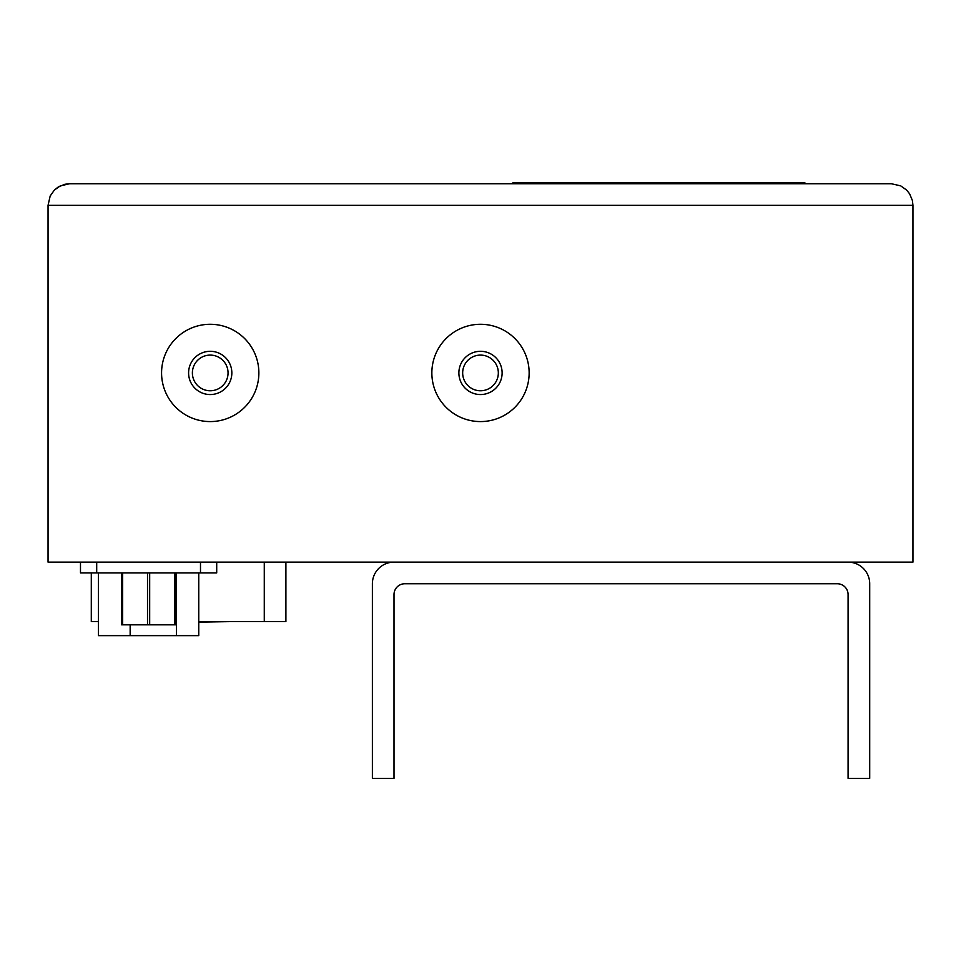 <?xml version="1.0" encoding="UTF-8"?>
<svg xmlns="http://www.w3.org/2000/svg" width="961" height="961" viewBox="0 0 961 961"><rect width="100%" height="100%" fill="white"/><g stroke="black" fill="none" stroke-linecap="round" stroke-linejoin="round"><path stroke-width="1.44" d="M912.95 562.125L48.05 562.125L48.05 205.354L50.188 195.972L54.381 190.062L58.165 187.047L64.855 184.272L69.672 183.731L60.291 185.869L54.381 190.062L50.188 195.972L48.05 205.354L912.95 205.354L912.409 200.537L909.635 193.846L906.619 190.062L900.709 185.869L891.327 183.731L69.672 183.731L512.934 183.731L512.934 182.65L804.837 182.65L804.837 183.731L891.327 183.731L900.709 185.869L906.619 190.062L909.635 193.846L912.409 200.537L912.95 205.354L912.95 562.125M804.837 183.731L512.934 183.731M480.5 421.579A48.651 48.651 0 0 1 438.372 348.603A48.651 48.651 0 0 1 522.628 348.603A48.651 48.651 0 0 1 480.5 421.579M480.5 394.551A21.622 21.622 0 0 0 499.227 362.117A21.622 21.622 0 0 0 461.773 362.117A21.622 21.622 0 0 0 480.5 394.551M480.5 390.767A17.839 17.839 0 0 1 465.052 364.015A17.839 17.839 0 0 1 495.948 364.015A17.839 17.839 0 0 1 480.5 390.767M210.219 421.579A48.651 48.651 0 0 1 168.091 348.603A48.651 48.651 0 0 1 252.347 348.603A48.651 48.651 0 0 1 210.219 421.579M210.219 394.551A21.622 21.622 0 0 0 228.946 362.117A21.622 21.622 0 0 0 191.491 362.117A21.622 21.622 0 0 0 210.219 394.551M210.219 390.767A17.839 17.839 0 0 1 194.771 364.015A17.839 17.839 0 0 1 225.667 364.015A17.839 17.839 0 0 1 210.219 390.767M175.623 572.936L175.623 624.83L121.566 624.83L121.566 572.936M80.484 562.125L80.484 572.936L216.706 572.936L216.706 562.125M98.43 572.936L98.43 635.641L198.759 635.641L198.759 572.936M285.897 562.125L285.897 621.587L198.759 621.587M98.43 621.587L91.295 621.587L91.295 572.936M198.759 622.127L231.841 621.587M394.01 562.125A21.622 21.622 0 0 0 372.387 583.747L372.387 778.35L394.01 778.35L394.01 594.559A10.811 10.811 0 0 1 404.821 583.747L837.271 583.747A10.811 10.811 0 0 1 848.082 594.559L848.082 778.35L869.705 778.35L869.705 583.747A21.622 21.622 0 0 0 848.082 562.125M149.676 572.936L149.676 624.83M174.542 572.936L174.542 624.83M147.513 572.936L147.513 624.83M122.648 572.936L122.648 624.83M96.701 572.936L96.701 562.125M200.489 572.936L200.489 562.125M176.428 635.641L176.428 572.936M130.155 635.641L130.155 624.83M264.275 562.125L264.275 621.587"/></g></svg>
